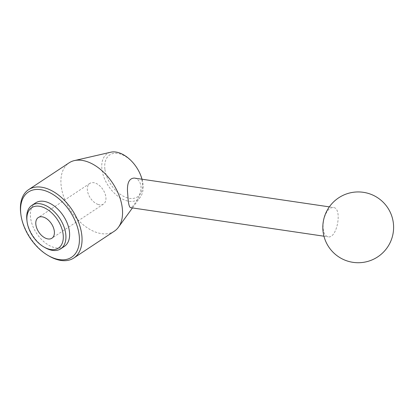 <?xml version="1.0" encoding="UTF-8"?>
<svg xmlns="http://www.w3.org/2000/svg" width="414" height="414" viewBox="0 0 414 414"><rect width="100%" height="100%" fill="white"/><g stroke="black" fill="none" stroke-linecap="round" stroke-linejoin="round"><path stroke-width="0.31" stroke-dasharray="2.07 1.55" d="M98.061 204.449A12.384 7.592 56.5 0 1 88.41 194.316A12.384 7.592 56.5 0 1 89.802 183.428A12.384 7.592 56.5 0 1 95.21 183.06A12.384 7.592 56.5 0 1 104.861 193.193A12.384 7.592 56.5 0 1 103.474 204.076A12.384 7.592 56.5 0 1 98.061 204.449M45.064 247.639A26.082 15.986 56.5 0 1 26.889 220.191M134.364 178.082C137.795 178.713 139.989 181.311 140.941 185.886C142.033 195.424 132.113 208.366 130.591 207.657M323.588 220.471C325.689 211.952 328.923 207.616 333.301 207.461C342.771 207.926 337.105 239.106 328.023 236.808C324.54 235.835 322.884 231.778 323.055 224.642L323.588 220.471M142.018 179.215A27.526 16.87 56.5 0 1 142.923 183.614A27.526 16.87 56.5 0 1 140.418 196.945A27.526 16.87 56.5 0 1 118.673 196.785A27.526 16.87 56.5 0 1 101.994 169.699A27.526 16.87 56.5 0 1 110.792 152.202M104.939 169.517A25.15 15.416 -123.5 0 0 135.497 197.861A25.15 15.416 -123.5 0 0 130.477 160.244A25.15 15.416 -123.5 0 0 104.939 169.517M49.261 256.147A40.986 25.119 56.5 0 1 20.7 213.013M64.398 246.382A26.082 15.986 56.5 0 1 36.67 233.46A26.082 15.986 56.5 0 1 35.599 202.891M114.352 231.178A40.986 25.119 56.5 0 1 70.784 210.871A40.986 25.119 56.5 0 1 69.102 162.831M89.802 183.428L38.254 217.562M103.474 204.076L51.926 238.21M323.95 236.208L328.023 236.808M329.337 206.871L333.301 207.461M140.418 196.945L132.449 207.931"/><path stroke-width="0.62" d="M63.094 234.003A24.219 14.842 56.5 0 1 43.925 246.987A24.219 14.842 56.5 0 1 27.05 221.495A24.219 14.842 56.5 0 1 42.414 207.01A24.219 14.842 56.5 0 1 63.094 234.003M27.05 221.495L26.889 220.191A26.082 15.986 56.5 0 1 31.919 205.328A26.082 15.986 56.5 0 1 52.05 209.665A26.082 15.986 56.5 0 1 65.707 233.662A26.082 15.986 56.5 0 1 60.713 248.819A26.082 15.986 56.5 0 1 45.064 247.639L43.925 246.987M46.518 238.578A12.384 7.592 56.5 0 1 36.867 228.445A12.384 7.592 56.5 0 1 38.254 217.562A12.384 7.592 56.5 0 1 51.419 223.695A12.384 7.592 56.5 0 1 51.926 238.21A12.384 7.592 56.5 0 1 46.518 238.578M323.95 236.208L130.591 207.657C129.546 207.388 128.749 204.992 128.211 200.469L127.507 191.516C127.067 182.703 129.349 178.227 134.364 178.082L329.337 206.871M20.86 214.317A39.123 23.976 56.5 0 1 45.675 190.911A39.123 23.976 56.5 0 1 79.079 234.521A39.123 23.976 56.5 0 1 48.122 255.49A39.123 23.976 56.5 0 1 20.86 214.317L20.7 213.013A40.986 25.119 56.5 0 1 28.602 189.648L69.102 162.831A40.986 25.119 56.5 0 1 74.36 160.596L110.792 152.202A27.526 16.87 56.5 0 1 142.018 179.215M28.602 189.648A40.986 25.119 56.5 0 1 60.237 196.464A40.986 25.119 56.5 0 1 81.693 234.179A40.986 25.119 56.5 0 1 73.852 257.994A40.986 25.119 56.5 0 1 49.261 256.147L48.122 255.49M31.919 205.328L35.599 202.891A26.082 15.986 56.5 0 1 55.73 207.223A26.082 15.986 56.5 0 1 69.386 231.224A26.082 15.986 56.5 0 1 64.398 246.382L60.713 248.819M74.36 160.596A40.986 25.119 56.5 0 1 122.197 207.362A40.986 25.119 56.5 0 1 118.466 227.208A40.986 25.119 56.5 0 1 114.352 231.178L73.852 257.994M393.3 222.654A35.397 35.397 0 0 0 336.618 199.289A35.397 35.397 0 0 0 344.727 260.059A35.397 35.397 0 0 0 393.3 222.654M132.449 207.931L118.466 227.208"/></g></svg>

